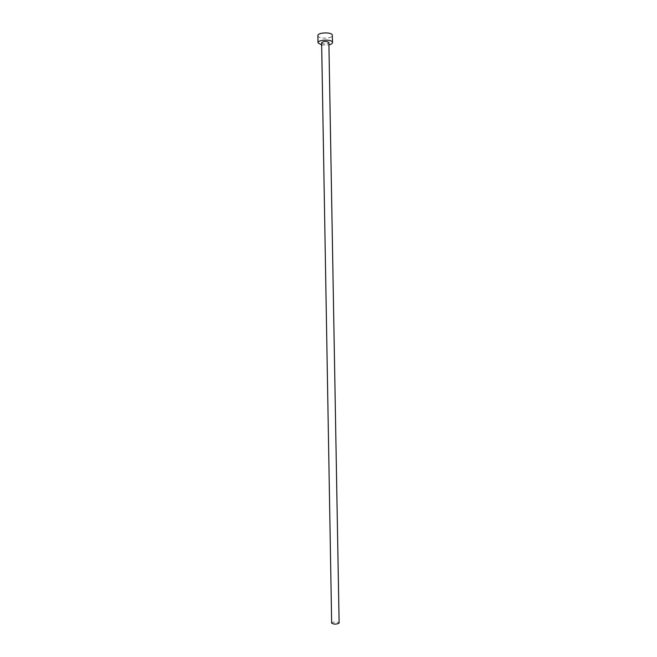 <?xml version="1.0" encoding="UTF-8"?>
<svg xmlns="http://www.w3.org/2000/svg" width="657" height="657" viewBox="0 0 657 657"><rect width="100%" height="100%" fill="white"/><g stroke="black" fill="none" stroke-linecap="round" stroke-linejoin="round"><path stroke-width="0.49" stroke-dasharray="3.29 2.46" d="M331.662 623.115L331.703 622.943C334.158 621.694 336.614 621.653 339.069 622.82M321.634 42.746L321.684 42.951C324.115 44.339 326.496 44.298 328.845 42.812M321.675 45.005L328.927 44.873M317.881 35.65L317.988 36.069C319.056 39.215 332.787 38.574 332.385 35.396"/><path stroke-width="0.99" d="M339.069 622.82L339.078 623.148C336.302 624.454 333.83 624.437 331.662 623.115L321.634 42.746C323.687 41.087 326.094 40.98 328.837 42.426L328.845 42.812M328.927 44.873C331.235 44.315 332.426 43.534 332.508 42.541L332.426 42.163C331.522 39.059 317.553 39.666 318.004 42.795L321.675 45.005M332.508 42.541L332.302 35.01C331.391 31.832 317.43 32.456 317.881 35.65L318.004 42.795M339.119 622.984L328.886 42.623"/></g></svg>
